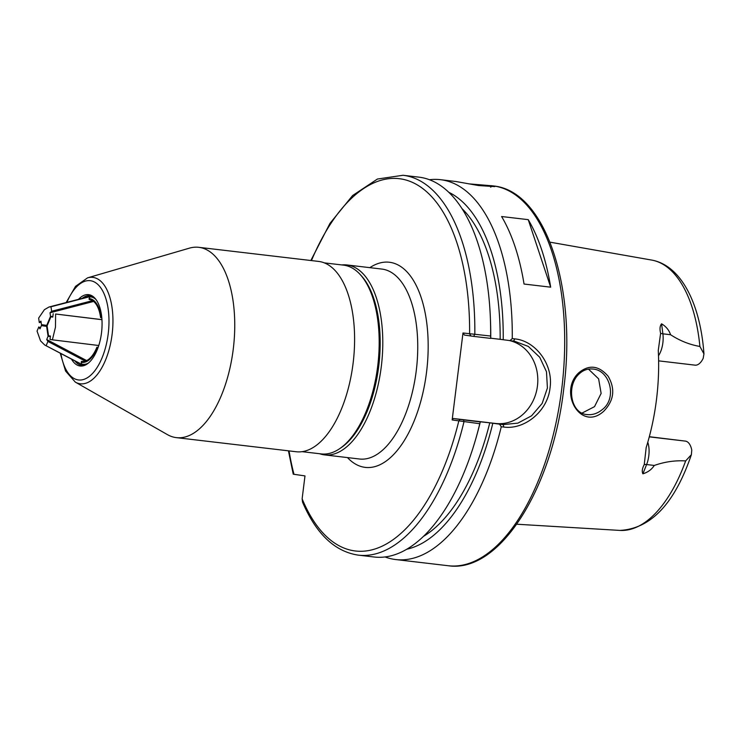 <?xml version="1.0" encoding="UTF-8"?>
<svg xmlns="http://www.w3.org/2000/svg" width="741" height="741" viewBox="0 0 741 741"><rect width="100%" height="100%" fill="white"/><g stroke="black" fill="none" stroke-linecap="round" stroke-linejoin="round"><path stroke-width="1.11" d="M578.86 374.186C566.124 386.015 570.765 413.774 587.205 414.59C592.55 415.127 597.552 413.469 602.229 409.625C617.605 398.223 609.806 369.963 592.883 369.046C587.594 368.509 582.926 370.222 578.86 374.186M586.715 414.525L587.205 414.59M603.785 411.181C580.916 432.281 557.945 392.193 578.702 372.843C588.993 364.322 598.811 365.47 608.157 376.271C615.465 388.951 614.011 400.594 603.785 411.181M468.692 183.842L492.33 185.815L494.821 186.612L478.501 185.537L456.048 181.536L440.45 179.683A191.243 92.125 -83.3 0 0 429.484 179.739M341.823 264.935A95.626 46.062 96.7 0 1 346.89 264.954A95.626 46.062 96.7 0 1 347.529 265.037A95.626 46.062 96.7 0 1 381.374 365.961A95.626 46.062 96.7 0 1 324.53 454.881A95.626 46.062 96.7 0 1 323.891 454.798A95.626 46.062 96.7 0 1 319.593 453.724M462.986 332.978L490.635 336.034A191.243 92.125 -83.3 0 0 490.422 319.26A191.243 92.125 -83.3 0 0 420.11 177.303A191.243 92.125 -83.3 0 0 418.832 177.136L403.011 175.274A191.243 92.125 96.7 0 1 404.29 175.441A191.243 92.125 96.7 0 1 474.824 334.172L473.638 336.386L464.422 335.071L462.986 332.978L452.158 419.943L453.399 418.498L495.627 423.472A42.07 36.865 98.4 0 0 537.132 388.154A42.07 36.865 98.4 0 0 509.725 340.628M588.484 369.129L598.626 378.855L601.127 393.425L594.514 406.652L582.028 413.08M593.374 369.111L592.883 369.046M385.07 556.945A191.243 92.125 -83.3 0 0 394.453 559.381A191.243 92.125 -83.3 0 0 395.731 559.548A191.243 92.125 -83.3 0 0 501.277 426.76L499.499 424.148L503.185 424.584L517.894 423.13L531.575 415.803L542.153 403.437L547.414 387.997L546.478 371.75L539.735 357.273L528.314 346.427L514.513 341.212L500.166 339.322A175.941 84.752 -83.3 0 0 461.995 208.61M500.166 339.322L490.727 338.211M490.635 336.034L490.727 338.294A182.156 87.744 -83.3 0 0 490.523 322.066L490.422 319.26M647.782 442.247A18.664 8.994 96.7 0 1 646.606 464.542L642.892 473.814C647.847 472.313 651.645 469.525 654.303 465.45C664.696 461.8 675.153 460.291 685.647 460.921L691.39 454.668L691.77 450.019A18.664 8.994 -83.3 0 0 685.481 441.117L649.32 436.708M695.067 365.156L658.629 360.858L694.938 365.137A18.664 8.994 -83.3 0 0 695.067 365.156A18.664 8.994 -83.3 0 0 703.181 358.366L703.95 353.883L699.902 346.464C689.528 344.639 679.747 340.73 670.577 334.728C669.03 330.097 666.02 326.457 661.574 323.808L662.889 333.82L670.577 334.728M509.901 340.656L512.263 338.581A191.243 92.125 -83.3 0 0 441.729 179.85A191.243 92.125 -83.3 0 0 440.45 179.683M406.772 549.22A182.156 87.744 -83.3 0 0 492.811 423.259L499.499 424.148M453.399 418.498L463.625 419.934L463.959 421.861A191.243 92.125 96.7 0 1 358.283 555.139L374.103 557A191.243 92.125 -83.3 0 0 476.741 435.402L477.5 432.688A182.156 87.744 -83.3 0 0 480.325 421.796L479.779 423.722L452.158 419.943M476.741 435.402A191.243 92.125 -83.3 0 0 479.779 423.722M423.398 536.419A175.941 84.752 -83.3 0 0 489.764 422.815L480.325 421.796M489.764 422.815L492.811 423.259M289.055 450.899A187.417 90.282 -83.3 0 0 293.992 474.296L304.986 475.917L302.133 498.813A187.417 90.282 -83.3 0 0 458.818 420.916L460.059 419.48M512.263 338.581L514.763 338.878C535.298 340.74 553.536 364.266 550.054 387.802C547.636 411.542 524.276 429.975 503.787 427.048L501.277 426.76M501.601 216.52A191.243 92.125 96.7 0 1 524.044 284.035L550.674 287.175A191.243 92.125 -83.3 0 0 528.231 219.651L501.601 216.52M642.892 473.814C641.762 471.452 642.225 468.368 644.253 464.561L646.18 447.555A138.669 66.801 96.7 0 0 658.267 350.456L660.611 333.274C659.573 329.032 659.898 325.873 661.574 323.808M340.406 448.166A93.709 45.145 -83.3 0 0 378.873 364.998A93.709 45.145 -83.3 0 0 360.774 275.17M503.213 339.767A182.156 87.744 -83.3 0 0 448.796 192.299M463.625 419.934L480.233 421.888M490.644 338.387L473.638 336.386M293.992 474.296L293.232 474.166L288.434 450.824M358.283 555.139C334.756 551.573 316.166 533.9 302.532 502.102L302.133 498.813M550.674 287.175L528.231 219.651M311.461 260.591A187.417 90.282 -83.3 0 1 400.483 178.85A187.417 90.282 -83.3 0 1 469.609 333.95L471.035 336.053M83.779 365.332L81.538 364.026L81.491 361.349L82.64 361.488M89.513 299.54L89.198 299.503A31.178 15.015 96.7 0 1 89.355 299.521A31.178 15.015 96.7 0 1 89.559 299.549A31.178 15.015 96.7 0 1 100.6 317.602L101.109 317.676A32.113 15.468 -83.3 0 0 89.059 298.549L89.902 296.872L92.097 296.205M98.136 347.353L96.914 347.205A31.178 15.015 96.7 0 1 82.066 361.441A31.178 15.015 96.7 0 1 81.491 361.349M96.914 347.205L98.127 347.381M89.198 299.503L89.059 298.549M78.509 299.336A35.92 17.302 96.7 0 1 92.94 296.428A35.92 17.302 96.7 0 1 101.508 332.848A35.92 17.302 96.7 0 1 84.835 365.285A35.92 17.302 96.7 0 1 71.479 359.116M93.616 296.965A35.059 16.895 -83.3 0 0 86.706 295.974A35.059 16.895 -83.3 0 0 82.26 298.354M366.665 283.618L367.638 285.341A93.134 44.868 96.7 0 1 378.447 366.258A93.134 44.868 96.7 0 1 349.437 439.876L348.094 441.321A95.052 45.785 -83.3 0 0 377.697 366.193A95.052 45.785 -83.3 0 0 366.665 283.618A95.052 45.785 -83.3 0 0 343.491 265.13L324.308 262.87M302.078 451.667L321.27 453.918A95.052 45.785 -83.3 0 0 348.094 441.321M233.248 349.196A95.811 46.155 96.7 0 1 176.367 437.635A95.811 46.155 96.7 0 1 167.429 434.624L75.304 382.106A53.574 25.805 96.7 0 0 112.113 334.339A53.574 25.805 96.7 0 0 87.577 277.847L189.381 248.161A95.811 46.155 96.7 0 1 198.783 247.318A95.811 46.155 96.7 0 1 233.248 349.196M198.783 247.318L318.621 261.425A95.811 46.155 96.7 0 1 353.096 363.312A95.811 46.155 96.7 0 1 296.205 451.741L176.367 437.635M74.887 360.913A35.059 16.895 -83.3 0 0 78.657 364.285A35.059 16.895 -83.3 0 0 85.613 364.924M52.787 317.028L50.897 316.805L47.081 325.901L48.535 335.775L50.416 336.053L49.999 339.471L52.398 339.823L55.473 327.142L55.612 314.017L101.943 319.695M52.398 339.823L98.757 345.51M101.943 319.64L55.612 314.017M53.213 313.665L52.787 317.083L50.897 316.805M46.72 325.419L50.536 316.314L50.008 312.776L51.648 311.276L50.981 306.774L48.989 307.015L44.404 309.682L38.643 318.093L39.301 322.604L40.931 321.103L41.459 324.641L47.257 325.484M50.981 306.774L91.903 296.131M41.088 322.131L39.301 322.604M92.514 300.651L51.648 311.276M50.536 316.314L52.843 316.592M93.616 301.439L50.008 312.776M47.165 326.448L41.366 325.614L39.995 328.874L38.791 326.957L37.05 331.107L40.551 340.888L44.71 345L83.65 365.35M85.261 361.126L47.924 341.444L46.183 345.593M86.641 360.571L46.711 339.526L48.082 336.266L50.36 336.534M47.924 341.444L46.711 339.526M46.627 326.383L48.082 336.266M40.44 327.828L38.791 326.957M41.366 325.614L47.137 326.29M490.644 187.177L492.33 185.815M369.842 267.649A103.277 49.749 96.7 0 1 390.081 262.342A103.277 49.749 96.7 0 1 426.557 372.065A103.277 49.749 96.7 0 1 364.553 467.293A103.277 49.749 96.7 0 1 347.473 457.586M324.53 454.881L359.478 459.003A95.626 46.062 -83.3 0 0 416.331 370.083A95.626 46.062 -83.3 0 0 382.476 269.15A95.626 46.062 -83.3 0 0 381.847 269.066L346.89 264.954M494.164 186.028A191.243 92.125 -83.3 0 0 492.895 185.861L494.247 186.037C545.672 191.826 576.693 287.36 563.966 386.997C553.036 487.661 499.823 573.608 448.166 565.726A191.243 92.125 -83.3 0 0 561.863 387.886A191.243 92.125 -83.3 0 0 494.164 186.028M699.902 346.464A136.159 65.588 -83.3 0 0 651.682 260.072C681.414 265.408 700.44 304.403 703.95 353.883M649.283 436.857L685.481 441.117M691.39 454.668C674.699 503.528 650.857 528.778 619.856 530.417A136.159 65.588 -83.3 0 0 685.647 460.921M495.627 423.472L503.185 424.584L503.787 427.048M644.253 464.561A7.651 3.288 21.9 0 1 646.606 464.542L654.303 465.45M660.611 333.274A7.651 3.121 172.5 0 0 662.889 333.82A18.664 8.994 96.7 0 1 658.508 355.736M514.763 338.878L513.587 341.082M88.42 363.053A33.919 16.339 96.7 0 1 82.631 364.266A33.919 16.339 96.7 0 1 81.538 364.026M81.121 362.229A32.113 15.468 -83.3 0 0 81.742 362.349A32.113 15.468 -83.3 0 0 97.423 347.279M89.902 296.872A33.919 16.339 96.7 0 1 91.013 296.956A33.919 16.339 96.7 0 1 95.904 299.429M66.894 302.356A49.98 24.073 96.7 0 1 96.552 283.358A49.98 24.073 96.7 0 1 108.205 333.83A49.98 24.073 96.7 0 1 84.983 378.975A49.98 24.073 96.7 0 1 60.882 353.531M490.913 185.63L494.247 186.037M448.166 565.726L395.731 559.548M651.682 260.072L549.989 242.168M619.856 530.417L516.783 524.22M403.011 175.274L377.438 179.035L352.614 195.531L330.004 223.319L310.84 260.517M60.225 353.179L65.569 371.056L75.304 382.106M66.171 302.541L75.526 286.359L87.577 277.847M91.43 295.974L48.989 307.015M83.344 365.369L44.71 345"/></g></svg>
